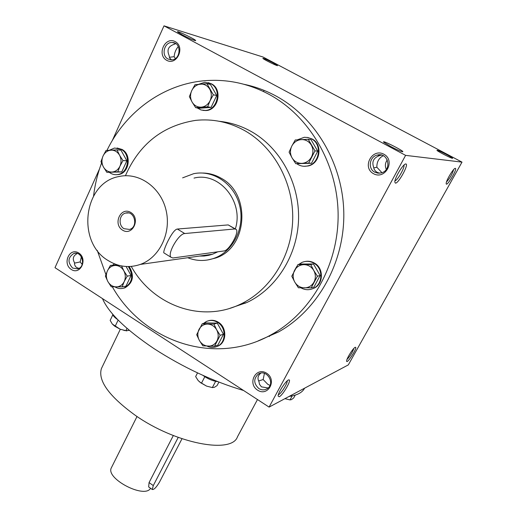 <?xml version="1.0" encoding="UTF-8"?>
<svg xmlns="http://www.w3.org/2000/svg" width="517" height="517" viewBox="0 0 517 517"><rect width="100%" height="100%" fill="white"/><g stroke="black" fill="none" stroke-linecap="round" stroke-linejoin="round"><path stroke-width="0.78" d="M82.197 264.426L80.167 261.925L81.382 256.787M80.167 261.925L74.454 263.153M77.311 253.485C73.188 255.682 72.244 258.733 74.487 262.623L74.629 264.73L75.501 266.481L76.671 267.541L78.939 268.401M171.515 59.836L169.615 57.936L169.046 55.345C166.726 49.903 168.4 46.239 174.061 44.352L175.786 43.641M168.044 59.016L171.23 59.843C180.885 60.353 181.99 42.413 172.271 42.497C164.309 41.787 160.819 55.558 168.044 59.016M166.687 60.308C176.808 66.021 185.525 47.092 175.211 41.619C165.001 36.041 156.502 54.867 166.687 60.308M175.347 58.544L174.151 56.676C174.5 52.695 175.89 49.315 178.32 46.53M257.569 390.154C268.071 397.121 277.351 379.982 266.636 373.216C256.038 366.366 246.997 383.446 257.569 390.154M258.849 388.551C261.731 390.264 264.53 390.303 267.25 388.674C275.8 383.53 266.52 368.466 258.293 374.095C253.401 378.767 253.588 383.588 258.849 388.551M269.977 385.411L267.774 384.305L263.153 379.549L264.433 373.352M373.487 173.68C385.204 180.284 395.86 160.6 383.898 154.24C372.072 147.784 361.7 167.372 373.487 173.68M374.747 172.18L377.966 173.182L381.352 172.885C392.384 170.177 388.293 151.94 377.352 155.042C369.442 156.561 367.619 168.716 374.747 172.18M381.947 172.691L376.848 167.224C376.79 161.944 378.806 158.17 382.903 155.914L382.683 155.443M383.427 155.791L382.903 155.914M387.291 159.895C385.146 162.92 384.81 166.08 386.289 169.389M377.352 155.042L379.665 155.559C373.733 157.679 371.697 161.491 373.558 166.991L374.166 169.266L375.516 171.159L377.074 172.303L379.665 173.201M380.215 155.358L381.656 155.094M260.898 373.112C257.886 375.536 257.227 378.328 258.927 381.488L259.508 384.344L261.466 386.858L268.142 387.983M263.075 57.032L462.004 162.125L405.606 155.365L164.005 25.85L263.075 57.032M99.464 169.02L54.996 267.677L269.086 407.099L348.316 364.899L462.004 162.125M112.247 140.676L164.005 25.85M71.275 269.46C80.432 275.548 88.103 258.914 78.771 253.026C69.536 247.055 62.053 263.618 71.275 269.46M244.089 84.329C255.043 86.578 265.583 90.417 275.71 95.858C315.874 117.437 343.559 164.878 343.818 214.413C344.044 263.974 317.231 310.42 278.527 331.953L258.164 340.884M269.086 407.099L405.606 155.365M395.427 183.141C398.51 183.658 409.361 163.669 405.806 163.973C403.46 163.404 394.542 178.087 394.807 182.074L395.427 183.141M455.309 168.355C457.952 168.471 446.132 188.078 446.184 183.503C445.9 180.814 453.668 167.883 455.29 168.355L455.309 168.355M279.251 396.772C282.889 395.182 291.724 379.911 289.003 379.898C287.038 379.058 278.017 392.39 278.101 396.016L279.251 396.772M355.127 347.34L355.496 347.256C357.88 347.463 346.442 365.138 346.623 360.963C346.461 358.701 353.085 348.09 355.127 347.34M390.516 146.401C396.513 149.542 400.513 151.332 402.53 151.759C406.078 152.05 380.867 139.228 383.711 142.181L390.516 146.401M446.52 154.499C450.979 156.89 452.995 158.176 452.556 158.344C451.347 158.441 437.718 151.462 436.936 150.35C437.091 149.911 440.29 151.294 446.52 154.499M182.372 34.878C188.821 38.226 193.184 40.152 195.458 40.662C198.263 40.746 175.005 29.424 177.712 32.022L182.372 34.878M273.079 62.835L277.539 65.685C276.601 65.859 263.651 59.436 262.849 58.395C263.231 58.072 266.643 59.552 273.079 62.835M244.709 303.085L245.11 303.317M125.424 175.722C139.422 143.939 162.861 125.489 195.736 120.364C212.597 118.606 228.779 121.954 244.295 130.407C273.991 146.918 293.746 182.986 292.693 219.796C291.64 256.619 270.165 290.27 240.405 304.216C201.023 323.351 152.618 305.166 131.273 266.429M202.716 173.027C209.127 173.13 215.201 174.83 220.946 178.119C251.598 193.946 247.546 248.373 215.544 258.054L207.802 259.954M219.344 121.301C230.33 122.432 240.819 125.76 250.816 131.273C280.136 147.545 299.614 183.07 298.555 219.318C297.495 255.585 276.278 288.745 246.861 302.516L229.994 308.281M106.967 150.415C126.297 110.308 166.293 81.764 210.316 80.394C230.647 79.721 250.202 84.361 268.976 94.32C309.715 116.228 337.847 164.484 338.124 214.859C338.383 265.253 311.202 312.455 271.994 334.292C215.576 366.669 143.61 342.125 112.338 286.832M105.907 274.592L97.222 250.357M93.571 195.943C94.941 184.647 97.597 173.693 101.532 163.081M102.043 367.277L101.377 368.653C97.842 380.751 109.106 396.281 135.163 415.241C175.366 443.657 231.81 454.275 237.465 436.8L257.479 399.538M102.463 298.593C108.667 312.966 125.851 329.639 153.995 348.613C183.322 367.522 213.198 381.488 243.617 390.509M289.087 396.442C297.165 395.311 302.335 392.558 304.591 388.189M269.564 336.464L268.905 335.96M353.899 348.361C352.432 352.581 350.132 356.278 346.985 359.457M278.353 394.736L278.657 394.613C281.267 393.502 287.82 382.961 287.219 380.848M453.648 169.576C452.246 174.242 449.861 178.371 446.488 181.958M394.975 180.814C397.463 180.582 405.063 167.288 403.971 165.072M379.614 154.803L379.646 155.294M258.642 380.977L263.153 379.549M174.151 56.676L169.33 57.303M373.707 167.954L376.848 167.224M72.632 268.071L77.802 268.872C86.281 266.733 82.261 250.7 73.925 253.427C67.85 257.376 67.417 262.255 72.632 268.071M178.21 437.414L153.29 485.579L152.256 489.483C153.93 489.845 156.347 487.369 159.52 482.064L181.997 438.746M149.135 487.272L148.663 486.936L149.064 482.587L153.29 485.579M173.318 435.547L149.064 482.587M150.563 488.281C144.637 499.125 105.229 478.483 111.368 467.782L111.575 467.368M289.979 399.906L284.925 398.659L290.005 399.912L291.472 399.622L293.714 397.903L295.239 395.117M292.195 395.919L290.005 399.912M197.533 372.899L195.639 376.583L198.179 380.583L200.357 382.406L206.554 386.096L200.57 382.709L198.179 380.583M204.816 376.712L201.54 383.058M212.481 387.608L206.554 386.096L212.364 387.582L214.342 387.336L217.095 385.566L218.904 382.102M217.625 381.598C212.914 381.094 207.996 379.013 202.871 375.355M215.615 381.333L212.364 387.582M112.809 314.827L110.16 320.385L112.305 324.049L120.164 329.219L114.671 326.162L112.305 324.049M118.135 320.068L115.201 326.208M126.775 330.899L120.164 329.219L125.857 330.699L129.334 330.363M117.695 319.616C114.587 317.483 112.874 315.622 112.557 314.019M126.988 328.353L125.857 330.699M311.195 287.827L298.393 287.762L294.755 282.056C297.029 285.765 300.261 287.71 304.448 287.885C308.63 287.756 311.809 285.83 313.974 282.108C315.881 278.224 315.803 274.333 313.741 270.443C311.428 266.707 308.164 264.769 303.964 264.639C299.776 264.814 296.622 266.759 294.503 270.475C292.635 274.34 292.719 278.198 294.755 282.056L291.795 276.188L297.902 264.601L310.73 264.542L313.741 270.443L317.419 276.201L311.195 287.827L313.942 287.09L320.126 275.542L313.483 263.974L300.745 264.032L297.902 264.601M311.389 289.171L314.116 288.15C323.636 283.833 323.868 268.136 314.446 263.095C311.421 261.363 308.248 260.839 304.92 261.524M300.92 287.833C305.095 290.153 309.308 290.308 313.56 288.305C323.093 283.982 323.325 268.258 313.89 263.205C309.967 261.02 305.974 260.762 301.915 262.429L298.71 264.439M296.719 266.539L294.897 269.732M313.483 263.974L310.73 264.542M320.126 275.542L317.419 276.201M214.581 346.203L202.838 345.847L199.349 340.399C201.475 343.973 204.461 345.892 208.299 346.157C212.132 346.132 215.027 344.374 216.978 340.89C218.697 337.252 218.588 333.555 216.662 329.814C214.503 326.214 211.498 324.301 207.64 324.081C203.808 324.146 200.932 325.923 199.019 329.4C197.339 333.026 197.449 336.69 199.349 340.399L196.68 334.706L202.179 323.842L213.935 324.088L216.662 329.814L220.177 335.307L214.581 346.203L217.89 345.078L223.46 334.253L217.263 323.119L205.566 322.879L202.179 323.842M216.455 346.707L218.387 345.912C226.944 341.905 226.911 327.171 218.297 322.207C215.091 320.262 211.789 319.79 208.383 320.792M207.033 346.112C210.671 347.851 214.232 347.857 217.722 346.138C226.284 342.131 226.252 327.371 217.631 322.401C213.87 320.165 210.096 319.874 206.302 321.535L203.394 323.5M217.263 323.119L213.935 324.088M223.46 334.253L220.177 335.307M126.103 266.501L131.047 275.509L125.974 286.172L122.135 286.851L111.233 286.793L107.846 281.519C109.856 284.945 112.641 286.741 116.209 286.903C119.77 286.78 122.445 285.003 124.222 281.571C125.78 277.984 125.644 274.398 123.822 270.805C121.786 267.354 118.975 265.57 115.394 265.447C111.834 265.609 109.184 267.399 107.439 270.83C105.914 274.398 106.05 277.959 107.846 281.519L105.403 276.104L107.439 270.83L110.412 265.408L119.175 265.402M122.872 288.357L124.881 287.866C133.166 282.851 134.601 275.748 129.185 266.546M114.477 263.838L112.777 265.085M114.916 286.89C117.889 288.68 120.952 289.055 124.106 288.001C132.442 282.935 133.851 275.787 128.326 266.559M117.307 264.866L110.412 265.408M121.553 265.938L123.822 270.805L127.227 276.117L124.222 281.571L122.135 286.851M131.047 275.509L127.227 276.117M117.844 171.818L106.845 172.323L103.432 166.991C105.455 170.39 108.266 172.077 111.866 172.058C115.459 171.754 118.154 169.802 119.944 166.19C121.514 162.448 121.379 158.784 119.537 155.197C117.482 151.778 114.645 150.098 111.039 150.156C107.446 150.499 104.77 152.476 103.012 156.076C101.474 159.805 101.616 163.437 103.432 166.991L100.97 161.698L103.012 156.076L106.011 150.492L117.029 149.878L119.537 155.197L122.981 160.58L119.944 166.19L117.844 171.818L121.754 171.935L126.865 160.774L120.952 150.15L117.029 149.878M121.754 171.935L106.845 172.323M116.066 174.701L118.49 174.559C129.263 173.292 131.984 154.635 122.077 149.465L117.062 147.985M109.365 172.394C111.898 174.307 114.677 175.024 117.695 174.539C128.481 173.266 131.202 154.589 121.288 149.407L114.567 148.011L109.345 150.253M126.865 160.774L122.981 160.58M207.634 106.806L195.672 107.659L192.104 102.075C194.276 105.597 197.313 107.29 201.223 107.161C205.133 106.735 208.08 104.596 210.07 100.737C211.808 96.744 211.699 92.886 209.734 89.17C207.53 85.628 204.467 83.941 200.538 84.109C196.628 84.588 193.701 86.746 191.755 90.591C190.049 94.559 190.166 98.392 192.104 102.075L189.384 96.64L191.755 90.591L194.98 84.685L206.962 83.709L213.327 94.805L210.07 100.737L207.634 106.806L211.065 107.394L216.733 95.49L210.406 84.471L206.962 83.709M211.065 107.394L199.174 108.247L195.672 107.659M202.903 110.386L206.102 110.548C218.484 110.153 222.762 89.26 211.479 83.838L208.125 82.63M197.158 107.911L201.055 109.985L205.404 110.438C217.799 110.037 222.077 89.111 210.781 83.683L204.855 82.281L198.728 84.271M216.733 95.49L213.327 94.805M308.688 163.088L295.763 163.676L292.079 157.892C294.38 161.575 297.643 163.398 301.87 163.359C306.096 163.017 309.308 160.877 311.499 156.955C313.425 152.877 313.347 148.902 311.26 145.018C308.914 141.315 305.625 139.5 301.379 139.584C297.152 139.978 293.966 142.136 291.821 146.053C289.934 150.104 290.018 154.047 292.079 157.892L289.087 152.172L291.821 146.053L295.259 139.984L308.21 139.267L314.976 150.861L308.688 163.088L311.493 163.275L317.735 151.145L311.021 139.635L308.21 139.267M311.493 163.275L295.763 163.676M304.061 166.287L308.054 165.989C320.243 163.824 323.144 144.301 311.997 138.911L307.266 137.406M296.836 163.747C300.054 166.041 303.602 166.778 307.486 165.957C319.687 163.786 322.589 144.237 311.434 138.834L307.983 137.541L304.313 137.276L297.372 139.836M317.735 151.145L314.976 150.861M123.99 228.676L129.528 229.445C138.718 227.092 134.601 210.135 125.553 213.082C119.162 214.503 118.089 225.399 123.99 228.676M172.859 257.989L223.958 250.965C228.857 250.784 239.268 232.779 236.334 229.522L234.996 228.947L184.756 233.542C178.947 233.445 167.346 253.149 170.83 257.169L172.859 257.989M108.324 260.652C118.548 266.914 129.218 268.168 140.333 264.413C159.637 257.595 171.644 232.676 165.983 209.915C160.567 187.083 138.834 171.967 118.981 176.53C83.282 182.727 76.27 242.395 108.324 260.652M199.42 256.07L204.15 256.031L208.842 255.301L212.513 254.228L217.78 251.818M235.325 228.921C244.179 201.74 219.195 171.515 194.017 178.094M235.377 228.953L228.217 224.914L177.344 229.037C172.407 229.445 162.907 250.435 163.811 252.819L164.878 253.479M122.548 230.155C132.481 236.482 140.928 218.568 130.807 212.468C120.797 206.27 112.564 224.1 122.548 230.155M187.723 257.724C196.46 261.188 205.275 261.369 214.161 258.261C233.225 251.495 245.129 227.609 239.72 205.85C234.544 184.026 213.308 169.511 193.623 173.706L182.617 177.854M234.996 228.947L228.217 224.914M184.756 233.542L177.344 229.037M172.271 42.497L175.373 43.383M258.293 374.095L260.135 373.28M246.861 302.516L240.405 304.216M278.527 331.953L271.994 334.292M120.306 329.284L101.377 368.653M355.121 347.346L355.496 347.256M288.324 380.06L289.003 379.898M454.902 168.471L455.29 168.355M405.102 164.193L405.806 163.973M263.508 91.541L264.077 90.378M250.622 86.32L250.816 85.925M73.925 253.427L75.837 253.22M152.256 489.483L148.663 486.936M111.368 467.782L137.018 416.502M114.671 326.162L114.38 325.775M124.022 330.512L124.623 330.505M313.56 288.305L314.116 288.15M217.722 346.138L218.387 345.912M124.106 288.001L124.881 287.866M117.695 174.539L118.49 174.559M205.404 110.438L206.102 110.548M307.486 165.957L308.054 165.989M125.553 213.082L128.494 212.952M140.333 264.413L212.513 254.228M163.811 252.819L170.83 257.169M214.161 258.261L215.544 258.054"/></g></svg>
